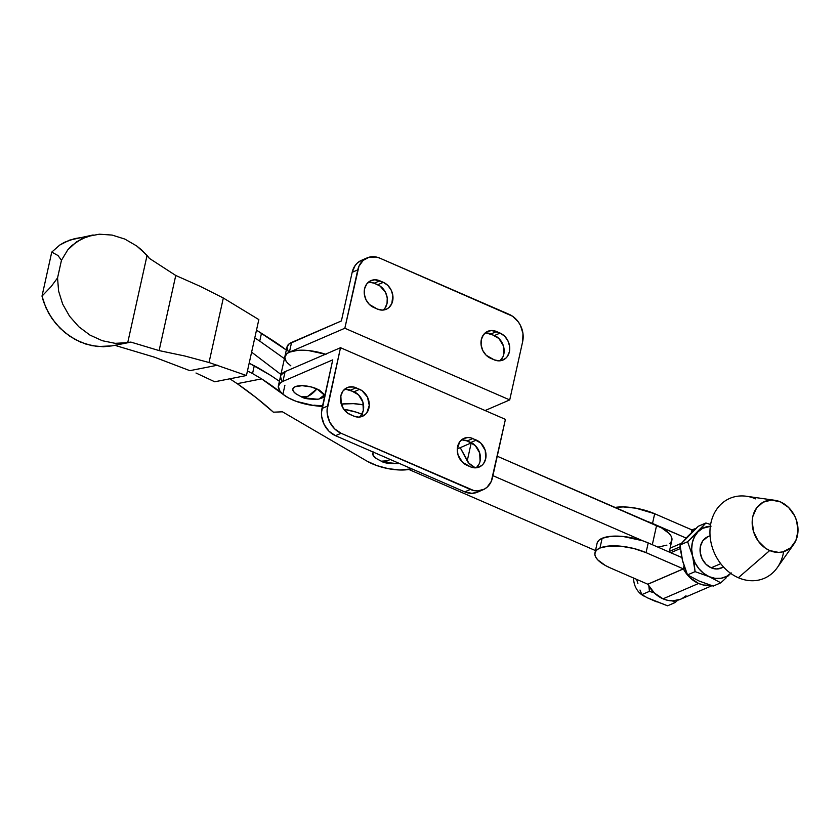 <?xml version="1.0" encoding="UTF-8"?>
<svg xmlns="http://www.w3.org/2000/svg" width="840" height="840" viewBox="0 0 840 840"><rect width="100%" height="100%" fill="white"/><g stroke="black" fill="none" stroke-linecap="round" stroke-linejoin="round"><path stroke-width="1.26" d="M387.629 460.782L381.245 461.171A32.235 13.755 -66.5 0 0 387.629 460.782A32.235 13.755 -66.5 0 0 390.117 459.428L387.629 460.782M373.464 452.193A16.086 6.027 -167.5 0 0 376.383 458.546L381.245 461.171C384.038 463.113 389.876 463.89 398.758 463.502L398.685 463.512M189.84 370.661L154.528 357.2L189.84 370.661L217.56 365.201L189.84 370.661M116.046 345.692L154.528 357.2L116.046 345.692M411.779 468.846A30.891 11.571 12.5 0 1 366.975 461.129L376.761 465.57L388.332 468.678L399.935 469.991L411.779 468.846M282.923 394.233L284.897 385.319L282.923 394.233L261.608 378.861A216.815 81.218 12.5 0 1 282.923 394.233L288.687 398.013L296.216 401.342L313.824 405.573A30.891 11.571 12.5 0 1 282.923 394.233M252.546 373.558L261.608 378.861L237.227 383.67L229.824 378.798L237.227 383.67A429.839 161.018 12.5 0 1 273.389 412.188L282.45 411.81L366.975 461.129L282.45 411.81L273.389 412.188L256.399 397.856L237.227 383.67L261.608 378.861L252.546 373.558L254.279 365.747L252.546 373.558L247.443 370.944L252.546 373.558M258.594 368.078L249.165 363.174L270.721 375.406L258.594 368.078M279.405 381.276L270.721 375.406L279.405 381.276M286.335 350.028A216.815 81.218 -167.5 0 0 270.449 338.982L261.471 333.291L259.738 341.103L284.413 358.669L259.738 341.103L261.471 333.291L256.494 330.162L286.335 350.028M92.852 235.022L69.363 240.177L59.766 245.049L51.755 252.105L57.981 255.518L61.467 260.274L67.725 249.931L76.482 241.857L87.234 236.502L99.351 234.203L112.13 235.074L124.835 239.075L136.71 245.973L147.073 255.36L127.701 342.762L130.83 342.08L121.495 343.445L115.133 343.329L102.302 340.715L89.964 335.087L78.834 326.77L69.552 316.239L62.675 304.112L58.601 291.092L57.551 277.935L51.083 286.639L42 296.121L43.638 301.98L48.657 313.278L55.787 323.589L64.691 332.441L74.96 339.423L86.121 344.19L97.639 346.542L111.983 345.87L128.541 342.605L115.133 343.329L102.302 340.715L89.964 335.087L78.834 326.77L69.552 316.239L62.675 304.112L58.601 291.092L57.551 277.935L51.083 286.639L42 296.121L45.874 307.713L51.986 318.591L60.05 328.23L69.689 336.189L80.462 342.101L91.864 345.681L103.362 346.773L112.056 345.86M99.351 234.203L112.13 235.074L124.835 239.075L136.71 245.973L142.128 250.383L149.384 258.373L147.073 255.36L127.701 342.762M209.024 362.512L246.435 375.522L214.725 381.78L195.993 373.012L214.725 381.78L246.435 375.522L258.836 319.599L223.325 298.011L200.183 286.335L175.76 275.478L149.384 258.373L175.76 275.478L159.107 350.595L184.737 355.981L209.024 362.512L223.325 298.011L200.183 286.335L175.76 275.478L159.107 350.595L184.737 355.981L209.024 362.512L246.435 375.522L258.836 319.599L223.325 298.011L209.024 362.512M130.83 342.08L159.107 350.595L130.83 342.08M254.772 337.932L259.738 341.103L254.772 337.932M280.917 374.472L251.612 352.149L280.917 374.472M362.691 414.55L356.118 412.125L343.791 409.29A30.891 11.571 12.5 0 1 361.872 414.204M322.392 406.623L313.824 405.573L322.392 406.623M397.604 463.638L385.844 462.452M380.1 460.509L377.664 459.312M376.457 458.588L373.128 455.354L372.95 452.918L373.769 451.909M342.919 403.914L342.29 406.76L342.919 403.914M80.115 237.72L74.623 238.634L64.397 242.319L59.766 245.049L51.755 252.105L42 296.121L51.755 252.105L57.981 255.518L61.467 260.274L57.551 277.935L61.467 260.274L67.725 249.931L71.82 245.574L81.648 238.812L93.167 234.959M307.703 396.396L301.319 396.784A32.235 13.755 -66.5 0 0 307.703 396.396A32.235 13.755 -66.5 0 0 316.943 388.889L307.703 396.396M318.832 399.116L324.272 395.02L316.943 388.889A16.086 6.027 -167.5 0 0 296.699 386.211A16.086 6.027 -167.5 0 0 296.457 394.159L301.319 396.784C304.112 398.727 309.95 399.504 318.832 399.116M509.156 314.349A21.494 17.693 -113.4 0 1 522.669 341.555L522.963 333.512L520.495 325.521L518.332 321.93L512.547 316.229L379.911 258.185L509.156 314.349M367.08 257.901L361.473 260.327A21.494 17.693 66.6 0 0 352.17 272.307L357.767 269.892A21.494 17.693 -113.4 0 1 367.08 257.901A21.494 17.693 -113.4 0 1 379.911 258.185L376.352 257.04L369.274 257.156L363.174 260.389L358.953 266.238L344.831 328.251L509.723 399.913L485.111 410.54L509.723 399.913L522.669 341.555L509.723 399.913L344.831 328.251L289.401 352.191L344.831 328.251L357.767 269.892L352.17 272.307L355.173 265.451L357.567 262.805L361.546 260.295M383.25 310.055A14.774 12.159 66.6 0 0 386.999 296.583A14.774 12.159 66.6 0 0 377.748 284.76L383.344 282.334A14.774 12.159 -113.4 0 1 392.899 295.985A14.774 12.159 -113.4 0 1 386.243 309.278A14.774 12.159 -113.4 0 1 377.423 309.089L373.853 307.534A14.774 12.159 -113.4 0 1 364.308 293.895A14.774 12.159 -113.4 0 1 370.965 280.602A14.774 12.159 -113.4 0 1 379.785 280.791L383.344 282.334L377.748 284.76L374.178 283.206L379.785 280.791L374.178 283.206A14.774 12.159 66.6 0 0 368.351 282.24M500.021 360.801A14.774 12.159 66.6 0 0 503.769 347.319A14.774 12.159 66.6 0 0 494.508 335.496L500.115 333.081A14.774 12.159 -113.4 0 1 509.659 346.731A14.774 12.159 -113.4 0 1 503.003 360.024A14.774 12.159 -113.4 0 1 494.183 359.835L490.623 358.281A14.774 12.159 -113.4 0 1 481.068 344.642A14.774 12.159 -113.4 0 1 487.725 331.338A14.774 12.159 -113.4 0 1 496.545 331.538L490.949 333.953A14.774 12.159 66.6 0 0 485.111 332.987M500.094 360.738L502.992 356.706L503.8 354.207L503.381 345.87L498.981 338.562L490.949 333.953L496.545 331.538L500.115 333.081L494.508 335.496L486.034 332.934M288.278 351.614L286.955 347.351L289.181 343.812L341.387 320.943L352.17 272.307L341.387 320.943L291.564 342.457A30.891 11.571 -167.5 0 0 287.028 346.909L284.865 356.632A30.891 11.571 12.5 0 1 289.401 352.191L291.564 342.457L289.401 352.191L287.028 353.546L284.792 357.074L286.115 361.347L288.078 363.594M290.84 365.841L287.343 362.849M383.324 309.992L384.972 308.175L387.041 303.461L387.24 297.938L385.55 292.446L380.079 286.052L374.178 283.206L369.264 282.188M377.423 309.089L369.39 304.479L366.062 299.859L364.361 294.357L364.56 288.834L366.629 284.13L370.251 280.938L374.871 279.772L383.344 282.334L387.818 285.39L391.146 290.02L392.847 295.512L391.829 303.544L388.931 307.577L386.957 308.942L382.337 310.107L377.423 309.089M494.183 359.835L486.15 355.226L482.822 350.595L481.12 345.104L481.331 339.581L483.399 334.866L487.011 331.685L491.631 330.508L500.115 333.081L504.578 336.137L507.917 340.767L509.607 346.258L509.407 351.781L507.339 356.496L505.691 358.312L501.491 360.538L499.096 360.854L494.183 359.835M477.635 492.104L471.881 493.343L464.73 491.862L470.337 489.437A21.494 17.693 -113.4 0 0 483.168 489.72A21.494 17.693 -113.4 0 0 492.471 477.729L505.418 419.37L340.515 347.707L327.086 410.015L327.285 414.11L329.752 422.1L334.604 428.831L341.093 433.272L473.897 490.581L477.488 490.928L484.207 489.216L487.074 487.231L491.295 481.383L505.418 419.37L340.515 347.707L327.579 406.067L321.983 408.492L332.756 359.856L282.933 381.37L285.096 371.637A30.891 11.571 -167.5 0 0 280.55 376.089L284.865 356.632A30.891 11.571 -167.5 0 1 325.458 354.207M359.604 416.997L361.253 415.17L363.321 410.456L362.901 402.129L358.491 394.81L350.459 390.212L356.066 387.786L361.967 390.631L367.427 397.026L369.264 405.332L366.849 412.755L365.211 414.572L361.011 416.798L358.617 417.113L353.703 416.084L347.802 413.238L343.822 409.322L341.26 404.166L340.841 395.84L342.909 391.125L346.531 387.944L348.757 387.082L353.619 387.009L359.625 389.34L354.029 391.755L345.544 389.193M476.364 467.733L479.273 463.712L480.081 461.202L479.661 452.876L475.251 445.557L467.229 440.947L472.826 438.532L480.858 443.142L485.268 450.45L485.688 458.787L483.62 463.491L481.971 465.318L477.771 467.534L472.909 467.618L470.463 466.83L462.431 462.231L458.02 454.913L457.265 449.295L459.669 441.872L463.292 438.68L467.911 437.514L470.379 437.756L476.396 440.087A14.774 12.159 -113.4 0 1 485.94 453.726A14.774 12.159 -113.4 0 1 479.283 467.019A14.774 12.159 -113.4 0 1 470.463 466.83L466.893 465.286A14.774 12.159 -113.4 0 1 457.349 451.637A14.774 12.159 -113.4 0 1 464.006 438.344A14.774 12.159 -113.4 0 1 472.826 438.532L467.229 440.947L462.305 439.929M483.168 489.72L477.572 492.135A21.494 17.693 66.6 0 1 464.73 491.862L470.337 489.437L341.093 433.272L335.496 435.687L341.093 433.272A21.494 17.693 -113.4 0 1 327.579 406.067L321.983 408.492A21.494 17.693 66.6 0 0 335.496 435.687L464.73 491.862L335.496 435.687L328.996 431.245L324.145 424.515L321.689 416.524L321.479 412.43L332.756 359.856L282.933 381.37L285.096 371.637L340.515 347.707L285.096 371.637L281.159 374.64L280.476 376.53L281.799 380.793M341.229 404.072L344.768 403.746A33.579 12.579 12.5 0 1 363.51 404.88L353.399 403.641L341.229 404.072M316.901 405.437L322.613 405.626A30.891 11.571 12.5 0 1 313.919 405.143M282.975 393.981A30.891 11.571 12.5 0 1 278.397 385.822A30.891 11.571 12.5 0 1 282.933 381.37L280.55 382.725L278.324 386.253L279.647 390.526M457.275 448.949L471.471 442.817L457.275 448.949M296.531 394.202L294.179 392.291L292.814 389.697L293.024 388.531L295.218 386.705L302.127 385.675L311.199 386.946L319.389 390.086L323.925 394.044L324.314 395.315L323.284 397.488L318.759 399.126M317.678 399.252L305.918 398.066M476.301 467.796A14.774 12.159 66.6 0 0 480.039 454.325A14.774 12.159 66.6 0 0 470.788 442.502L476.396 440.087L470.788 442.502L467.229 440.947A14.774 12.159 66.6 0 0 461.391 439.981M359.531 417.05A14.774 12.159 66.6 0 0 363.279 403.578A14.774 12.159 66.6 0 0 354.029 391.755L359.625 389.34A14.774 12.159 -113.4 0 1 369.18 402.98A14.774 12.159 -113.4 0 1 362.523 416.283A14.774 12.159 -113.4 0 1 353.703 416.084L350.133 414.54A14.774 12.159 -113.4 0 1 340.589 400.89A14.774 12.159 -113.4 0 1 347.245 387.597A14.774 12.159 -113.4 0 1 356.066 387.786L350.459 390.212A14.774 12.159 66.6 0 0 344.631 389.245M285.169 371.606L280.906 375.102L280.455 377.318L281.18 379.754M325.973 354.375L308.448 350.543L297.644 350.364L289.485 352.149L286.808 353.714L285.222 355.645L284.77 357.872L285.485 360.297M408.881 469.487L595.476 550.578L408.881 469.487M642.925 540.855L492.933 475.671L642.925 540.855M475.325 467.849L468.856 463.166L460.236 447.678L467.219 460.95L471.209 442.932L467.219 460.95A26.87 10.059 12.5 0 0 475.325 467.849M475.724 445.945L473.161 443.709M658.109 547.102L666.928 545.129M669.816 543.428L671.506 541.317L671.969 538.892L671.15 536.235L669.113 533.463L661.678 527.971L497.249 456.225L656.586 525.462L652.323 544.698L656.586 525.462A33.579 12.579 -167.5 0 1 671.864 540.299L669.26 552.058M473.529 444.077A26.87 10.059 -167.5 0 0 475.398 445.704M644.795 596.474L644.795 596.474A17.062 14.038 -113.4 0 1 633.665 578.077A17.062 14.038 66.6 0 0 644.795 596.474A17.062 14.038 66.6 0 0 645.32 596.683A17.062 14.038 -113.4 0 1 644.795 596.474M680.747 599.172L672.84 600.863L667.905 600.39L663.012 598.825L654.392 593.019L647.776 584.21L610.481 567.998A34.115 12.779 12.5 0 1 594.962 552.941A34.115 12.779 12.5 0 1 599.97 548.026L608.926 546.021L620.833 546.189L633.864 548.52L646.054 552.636L648.207 542.913A34.115 12.779 -167.5 0 0 602.123 538.293L599.97 548.026A34.115 12.779 12.5 0 1 646.054 552.636L683.34 568.848L684.023 565.761L683.393 568.9L647.829 584.262A29.547 24.329 66.6 0 0 663.012 598.825L698.586 583.464A29.547 24.329 -113.4 0 1 683.393 568.9L684.81 568.082L683.393 568.9L689.966 577.658L698.586 583.464L663.012 598.825A29.547 24.329 66.6 0 0 680.663 599.203L711.952 585.69M710.808 585.333A29.547 24.329 -113.4 0 1 698.586 583.464L703.479 585.029L710.808 585.333M647.241 521.409A34.115 12.779 12.5 0 1 652.523 523.457L654.675 513.734A34.115 12.779 -167.5 0 0 615.027 507.402L623.249 506.919L635.953 508.19L654.675 513.734L652.523 523.457L686.112 538.051L646.663 521.21M774.7 500.273L746.456 496.262A43.523 35.826 66.6 0 0 710.168 527.772A43.523 35.826 66.6 0 0 738.35 577.731L769.702 550.557A26.87 22.113 -113.4 0 1 752.304 519.719A26.87 22.113 -113.4 0 1 774.7 500.273A26.87 22.113 -113.4 0 1 780.486 501.921A26.87 22.113 -113.4 0 1 793.726 544.331A26.87 22.113 -113.4 0 1 769.702 550.557L738.35 577.731A43.523 35.826 -113.4 0 1 710.986 522.648A43.523 35.826 -113.4 0 1 755.822 498.939M710.062 535.742L707.837 536.707A17.062 14.038 66.6 0 0 700.15 552.048A17.062 14.038 66.6 0 0 711.175 567.808L720.741 563.672L711.175 567.808A17.062 14.038 66.6 0 0 721.361 568.029L723.587 567.063M783.636 551.659A43.523 35.826 -113.4 0 1 738.35 577.731A43.523 35.826 66.6 0 0 777.284 567.641L793.726 544.331M769.702 550.557L778.638 552.416L782.996 551.838L790.629 547.806L795.9 540.488L798 530.995L796.614 520.779L794.661 515.897L788.602 507.476L780.486 501.921L771.55 500.062L763.15 502.194L756.567 507.99L752.808 516.558L752.189 521.482L753.575 531.699L758.226 541.075L765.461 548.205L769.702 550.557M597.471 542.168L599.193 540.025L602.123 538.293L611.079 536.288L622.986 536.466L642.348 540.666L648.207 542.913L646.054 552.636L683.393 568.9L647.829 584.262L683.34 568.848L647.776 584.21L610.481 567.998L605.304 565.457L597.755 559.871L595.675 557.057L594.856 554.358L595.319 551.901L597.041 549.759L599.97 548.026L602.123 538.293A34.115 12.779 -167.5 0 0 597.114 543.207L594.962 552.941M686.028 595.791L682.08 598.521M692.727 531.426L691.971 529.935L691.341 532.749L691.971 529.935L654.675 513.734L692.034 529.935L692.727 531.426M680.033 544.992L687.614 541.726L692.601 556.133L694.155 563.819L695.09 571.63L687.509 574.907L682.521 560.49A26.87 22.113 66.6 0 1 681.933 557.571A26.87 22.113 66.6 0 0 682.521 560.49L680.033 544.992L698.292 526.27L687.908 536.172A26.87 22.113 66.6 0 0 686.249 538.115A26.87 22.113 -113.4 0 1 687.908 536.172A26.87 22.113 -113.4 0 1 691.183 533.484A26.87 22.113 66.6 0 0 687.908 536.172L680.033 544.992L687.614 541.726L705.873 522.995L710.619 524.496L705.873 522.995L698.292 526.27L705.873 522.995L697.998 531.815L702.65 528.318L711.05 526.187M702.072 582.089L699.111 581.028M696.371 528.433L692.034 529.935A29.547 24.329 -113.4 0 1 692.8 529.589A29.547 24.329 -113.4 0 1 695.772 528.57M648.207 542.913L681.839 557.529L648.207 542.913M681.461 543.27L670.121 548.163L681.461 543.27M692.024 529.935L692.738 529.61M685.629 570.328L682.521 560.49A26.87 22.113 66.6 0 0 684.127 565.288A26.87 22.113 66.6 0 1 682.521 560.49L680.778 551.523M727.619 576.471L731.199 572.912L726.537 576.408L721.067 578.267L715.155 578.361L709.202 576.681A26.87 22.113 -113.4 0 1 692.601 556.133L695.09 571.63L687.509 574.907L699.122 581.038L713.234 586.089L720.815 582.813L709.202 576.681L695.09 571.63L709.202 576.681L703.626 573.342L698.786 568.586L695.026 562.716L692.601 556.133L691.677 549.308L692.318 542.682L694.47 536.718L697.998 531.815L687.614 541.726L692.601 556.133A26.87 22.113 -113.4 0 1 697.998 531.815A26.87 22.113 -113.4 0 1 710.356 526.218M730.716 573.384A26.87 22.113 -113.4 0 1 709.202 576.681L720.815 582.813L726.254 577.784L720.815 582.813L713.234 586.089L699.122 581.038L687.509 574.907M730.726 573.384L729.782 574.34M707.889 536.676L702.839 540.771L700.445 546.21L700.214 552.594L702.167 558.936L706.02 564.28L711.175 567.808L716.846 568.985L722.179 567.63M636.867 580.199L637.896 583.548M641.855 594.615L647.304 597.775L641.855 594.615L649.436 591.35L654.234 592.861L649.436 591.35L648.869 586.089L649.436 591.35L641.855 594.615L639.986 590.037M656.428 601.808L647.304 597.775L667.59 605.798L675.171 602.522L672.42 600.873L675.171 602.522L667.59 605.798L650.611 599.277M677.691 600.222L675.171 602.522L677.691 600.222M278.397 385.822L280.55 376.089M680.389 548.551L670.761 552.71M669.396 551.418L680.2 546.756"/></g></svg>
